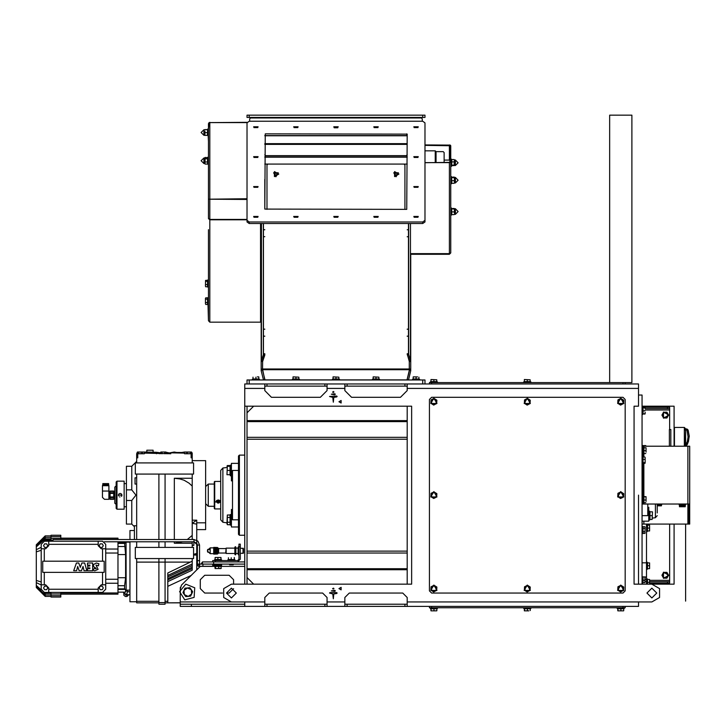 <?xml version="1.0" encoding="UTF-8"?>
<svg xmlns="http://www.w3.org/2000/svg" width="726" height="726" viewBox="0 0 726 726"><rect width="100%" height="100%" fill="white"/><g stroke="black" fill="none" stroke-linecap="round" stroke-linejoin="round"><path stroke-width="1.09" d="M685.607 429.928L685.607 446.227M685.607 445.347L687.331 441.535L688.094 436.87L686.959 430.182L685.952 429.792L685.607 430.509M686.959 430.182L688.048 430.082L687.468 429.248L686.388 428.894L688.284 430.627L689.273 436.462L687.576 443.849L686.17 446.227L688.457 441.68L689.273 435.963L688.048 430.082L685.961 428.957L685.607 430.409M50.983 596.391L45.203 596.391L36.3 587.497L36.3 544.781L45.203 535.879L45.203 537.304L50.983 537.304M220.731 502.374L215.713 502.047L216.493 500.532L218.236 499.933L219.978 500.532L220.731 501.711M684.745 429.928L685.607 429.03L684.364 429.937L684.899 430.055M454.367 213.272L454.367 210.395L454.367 213.272M454.358 208.616L454.367 210.395L454.113 208.453L451.672 208.616L451.799 214.252M454.367 160.727L454.113 165.138L454.367 159.974L455.374 159.974L455.374 165.537L458.151 162.76L455.374 159.974M455.374 165.537L454.367 165.537L454.367 163.531M454.367 182.008L454.367 179.15L454.367 182.008M454.349 177.271L454.367 179.15L454.113 177.09L451.681 177.271L451.781 182.888M450.764 159.194L451.481 159.194L451.481 166.318L450.764 166.318M450.764 207.972L451.481 207.972L451.481 215.087L450.764 215.087M450.764 176.636L451.481 176.636L451.481 183.76L450.764 183.76M449.875 162.542L449.875 160.083L444.094 160.083M609.613 382.602L609.613 115.189L631.856 115.189L631.856 382.602L429.411 382.602L429.411 383.936M217.7 548.339L218.59 548.339L218.59 553.239L217.7 553.239M213.916 547.458L217.256 547.458L213.698 547.449L213.698 554.129L217.256 554.029L213.916 554.12M217.256 547.477L213.916 547.549L217.256 547.458M217.256 554.029L213.916 553.992L217.7 553.974L217.7 547.604L213.916 547.731L217.256 547.549M217.256 547.803L213.916 548.012L217.256 547.731M217.256 548.484L213.916 548.811L217.256 548.484L213.916 548.103L217.256 548.348M217.256 548.947L213.916 549.301L217.256 548.811M217.256 549.455L213.916 549.845L217.256 549.301M217.256 550.009L213.916 550.417L217.256 549.845M217.256 550.58L213.916 550.998L217.256 550.417M217.256 551.161L213.916 551.569L217.256 550.998M217.256 551.733L213.916 552.123L217.256 551.569M217.256 552.277L213.916 552.631L217.256 552.123M217.256 553.203L213.916 553.475L217.256 553.203L213.916 552.767L217.256 553.085M217.256 553.566L213.916 553.775L217.256 553.475M213.698 553.974L213.698 547.604M213.253 547.894L210.132 547.894L207.464 550.562L207.663 549.564L207.663 552.014L207.464 551.007L210.132 553.684L213.253 553.684M235.859 553.829L235.542 554.836L234.879 553.829L234.879 547.277L235.197 546.742L235.859 547.277L235.859 553.829L234.879 550.789L235.542 548.765L235.542 552.813M234.879 553.457L226.149 553.457L226.149 548.121L234.879 548.121M238.083 554.292L238.083 547.277L238.391 546.742L238.972 547.241M240.306 548.121L243.509 548.566L243.509 553.012L240.306 553.457M243.065 548.121L243.065 553.457M218.59 553.012L225.704 553.012L226.149 548.121M191.365 606.41L191.365 604.186L180.239 604.186L180.239 606.41L244.753 606.41L244.753 601.954L231.403 601.954L223.699 597.507L223.699 588.605L231.403 584.158L233.636 584.158L233.636 579.711L229.18 575.264L233.636 579.711M264.781 604.186L327.072 604.186M344.868 604.186L407.159 604.186M407.159 601.954L407.159 606.41L344.868 606.41L344.868 597.507L349.315 593.06L402.712 593.06L407.159 597.507L407.159 601.954L638.535 601.954L638.535 606.41L407.159 606.41M407.159 383.936L407.159 390.606L400.489 397.285L351.538 397.285L344.868 390.606L344.868 383.936L638.535 383.936L638.535 406.179L634.079 406.179L634.079 584.158L651.875 584.158L659.589 588.605L659.589 597.507L651.875 601.954L638.535 601.954L651.875 601.954M638.535 495.168L638.535 584.158M327.072 606.41L264.781 606.41L264.781 597.507L269.228 593.06L322.625 593.06L327.072 597.507L327.072 606.41L344.868 606.41M244.753 584.158L244.753 383.936L327.072 383.936L327.072 390.606L320.393 397.285L271.451 397.285L264.781 390.606L264.781 383.936M44.086 541.233L52.989 541.188M44.222 540.298L52.989 540.298L52.989 539.518L52.989 540.08M44.222 539.59L51.201 539.59L51.201 540.298M52.989 540.298L52.989 540.97M215.223 568.585L217.119 568.585L215.114 568.558L214.905 566.498L221.221 566.498L221.003 568.558L217.119 568.585L221.221 568.331M212.718 564.628L212.718 565.736M417.504 376.858L414.61 376.858L417.504 376.858M372.456 379.934L372.456 379.217L379.571 379.217L379.571 379.934M374.398 386.159L377.629 386.159M373.119 376.858L378.908 377.121L373.119 376.858M332.408 379.934L332.408 379.217L339.532 379.217L339.532 379.934M333.08 376.858L338.86 377.121L333.08 376.858M292.369 379.934L292.369 379.217L299.484 379.217L299.484 379.934M294.311 386.159L297.542 386.159M293.032 376.858L298.813 377.121L293.032 376.858M252.321 379.934L252.321 379.217L259.436 379.217L259.436 379.934M257.322 376.858L258.774 376.858M667.457 583.051L669.681 583.051L669.681 581.717L667.457 581.717L667.457 583.051L649.607 583.051M669.681 408.629L669.681 407.295L667.457 407.295L667.457 408.629L669.681 408.629L669.681 429.538M669.681 524.09L669.681 581.717M116.968 509.189L124.173 509.189L124.173 481.157L116.968 481.157L116.968 509.189L116.169 508.382L116.169 481.955L116.968 481.157M116.169 486.275L116.169 504.071M114.835 498.925L113.946 498.953L113.946 491.384L114.835 491.411M108.936 498.953L109.871 498.953L109.871 491.384L108.936 491.384M102.484 491.012L102.484 497.392L104.417 499.334L108.936 499.334L108.936 485.685L102.484 485.685L102.484 491.012L108.936 491.012M108.936 485.685L108.619 484.641L102.811 484.641L102.484 485.685M108.619 483.598L102.811 483.598L102.811 484.124L108.619 484.124L108.619 483.598M110.089 491.03L113.728 491.012L113.728 492.763L110.089 492.763L110.089 491.03M110.089 497.582L113.728 497.582L113.946 498.444L113.728 499.334L110.089 499.334L110.089 492.763M113.728 497.582L113.728 496.902L110.089 496.902M110.089 493.435L113.728 493.435L113.728 492.763M679.137 504.071L679.137 504.661L685.58 504.661L685.58 504.071M679.137 504.661L679.454 505.695L685.262 505.695L685.58 504.661M679.454 506.739L685.262 506.739L685.262 506.222L679.454 506.222L679.454 506.739M221.621 560.581L221.621 559.864L214.497 559.864L214.497 560.581M215.168 557.504L220.949 557.504L215.168 557.504M234.97 560.581L234.97 559.864L227.846 559.864L227.846 560.581M233.191 564.138L233.191 564.864L229.625 564.864L229.625 564.138M229.625 564.864L233.191 564.864M238.972 544.119L238.972 559.247L237.638 560.581L212.718 560.581L212.718 561.915L237.638 561.915L240.306 559.247L240.306 544.119L238.972 544.119M232.474 509.579L231.403 509.47L231.403 526.985L238.527 526.985L238.527 463.36L231.403 463.36L231.403 480.866L232.474 480.766M216.312 481.42L220.731 481.429L216.312 481.42M214.724 481.42L214.234 481.91L214.234 508.427L214.724 508.917L214.724 481.42L215.713 481.42M222.873 468.034L222.873 522.303L220.731 519.861L220.731 470.484L222.873 468.034L226.394 467.571M238.527 526.985L238.527 534.327L239.417 535.216L244.753 535.216M239.417 535.216L239.417 455.129L238.527 456.019L238.527 463.36M231.403 525.207L230.296 525.207L230.296 514.525L231.403 514.525M226.957 474.704L227.338 466.246L226.957 474.704M524.399 379.526L530.189 379.789L524.399 379.526M530.851 381.885L530.851 382.602L530.851 381.885L523.736 381.885L523.736 382.602M617.173 607.744L617.173 608.452L624.296 608.452L624.296 607.744M523.736 607.744L523.736 608.452L530.851 608.452L530.851 607.744M430.963 379.526L436.753 379.789L430.963 379.526M437.415 382.602L437.415 381.885L430.3 381.885L430.3 382.602M430.3 607.744L430.3 608.452L437.415 608.452L437.415 607.744M623.625 610.811L617.844 610.811L623.625 610.811M436.753 610.811L430.963 610.811L436.753 610.811M524.408 610.811L525.969 610.811L524.399 610.811L524.326 608.724L530.261 608.724L530.261 610.557M528.855 610.811L525.969 610.811L528.855 610.811M646.539 531.659L647.256 531.659L647.256 524.535L646.539 524.562M642.093 576.798L646.539 577.034L646.539 524.09L688.811 524.09L688.811 504.071M646.539 584.158L646.539 577.034L642.093 577.034M649.607 525.207L649.607 530.987L649.607 525.207M646.539 569.347L647.256 569.347L647.256 562.233L646.539 562.233M647.519 568.703L649.353 568.667L647.519 568.703L647.519 562.877L649.607 562.895L649.607 568.685L649.607 562.913M647.256 584.158L647.256 578.822L646.539 578.822M649.607 579.484L649.607 584.158L649.607 579.484M646.049 501.367L646.049 498.499L646.049 501.367M646.049 496.747L646.049 498.499L646.04 496.702L643.962 496.539L645.795 496.965M646.049 452.126L646.049 449.231L646.049 452.126M646.049 447.788L646.049 449.231L646.049 447.788M642.982 447.116L643.69 447.116L643.69 454.24L642.982 454.24M642.982 496.058L643.69 496.058L643.69 503.182L642.982 503.182M642.093 582.996L642.8 582.996L642.8 577.034M642.093 533.637L642.8 533.637L642.8 526.513L642.093 526.513M642.093 463.823L642.8 463.823L642.8 456.708L642.093 456.708M642.8 414.464L642.093 414.464L642.8 414.464L642.8 407.34L642.093 407.34M642.093 521.195L648.763 521.195L648.763 507.311L647.764 507.41M661.359 504.071L661.359 505.85L657.221 505.85M661.849 504.071L661.359 505.85M657.221 504.071L657.221 512.964M642.093 584.158L642.093 395.062L638.535 395.062M645.16 577.034L644.906 582.66L644.924 577.034L643.073 577.034L643.073 580.265L644.906 580.265M645.16 527.557L644.906 533.419L645.16 527.557L644.906 526.74L643.073 526.74L643.073 528.374L644.906 528.374M645.16 463.052L645.16 460.983L645.16 463.052M645.16 457.48L645.16 460.983L645.16 457.48M644.906 414.119L643.073 413.811L645.16 413.793L645.16 412.314L645.015 413.811M645.16 412.314L645.16 412.922M642.093 504.071L642.982 504.071L642.982 462.798M642.982 457.725L642.982 446.227L689.7 446.227L689.7 524.09L688.811 524.09M642.982 504.071L689.7 504.071L689.7 466.246M648.763 511.186L649.652 511.186L649.652 520.088L648.763 520.088M652.502 511.857L652.166 519.417L652.502 511.857M642.093 446L642.537 445.555L642.537 446.227M642.537 445.555L645.65 445.555L645.65 446.227M645.65 445.555L646.095 446.227M429.411 606.41L429.411 607.744L625.186 607.744L625.186 606.41L625.186 607.744M407.159 386.159L344.868 386.159M327.072 386.159L264.781 386.159M180.239 604.186L180.239 595.411M212.718 566.298L202.935 566.298L202.935 564.066L213.607 564.138L213.607 561.915M212.718 560.581L212.718 561.915L202.49 561.915L201.029 564.066M669.354 429.538L670.788 429.538L669.354 429.538L669.354 446.227M231.403 475.811L230.296 475.811L230.296 465.139L231.403 465.139L230.296 465.139M227.338 524.744L227.338 514.988L226.957 523.528L227.338 524.744L230.024 524.744L230.024 522.303L227.338 522.303M136.633 601.736L129.963 601.736L129.963 541.75M129.963 539.518L129.963 530.543L134.41 530.543M129.963 590.165L126.115 590.165L126.025 541.75M125.616 541.75L125.616 542.83L124.618 543.384L125.616 554.564L125.616 577.715L117.948 577.715M117.948 585.746L124.618 585.746L124.618 588.895L125.616 589.448L125.616 592.171L117.948 592.171M158.885 558.575L158.885 604.213L165.111 604.213L165.111 558.575M136.633 558.575L136.633 602.87L158.885 602.87M134.41 539.518L134.41 525.697L136.633 525.787M192.254 460.683L205.603 460.683L205.603 529.626L196.701 529.626M194.686 554.047L196.701 554.982L196.701 520.215L192.254 520.215M167.779 602.825L180.239 602.798L167.779 602.825L167.779 573.023L192.254 561.243L192.254 558.575M192.254 561.243L192.254 570.028M126.397 489.868L131.742 489.868L135.971 495.168L131.742 500.477L131.742 524.09L126.397 524.09L126.397 466.246L131.742 466.246L136.633 461.355M131.742 489.868L131.742 466.246M174.349 539.518L174.349 478.262L180.039 478.933L184.114 480.294L189.059 483.171L192.254 486.048L192.254 535.434L187.29 539.518M182.725 541.75L174.966 543.22L174.349 543.22L174.349 541.75M167.779 579.938L192.254 568.522L192.254 567.015M60.775 539.518L60.775 535.216L50.983 535.216L50.983 539.59M50.983 592.389L50.983 597.062L60.775 597.062L60.775 592.389M45.203 596.391L45.203 592.389M45.203 539.59L45.203 537.304L36.3 545.861M117.948 594.122L60.775 594.122L117.948 594.122L117.948 541.75M117.948 539.518L117.948 538.157L60.775 538.157M48.76 541.224L44.313 541.224L41.191 544.337L41.191 548.783L45.647 548.783L48.76 545.671L48.76 541.224L98.146 541.224L98.146 545.671L101.259 548.783L105.715 548.783L105.715 584.829L101.259 584.829L98.146 587.942L98.146 592.389L48.76 592.389L48.76 587.942L45.647 584.829L41.191 584.829L41.191 589.276L44.313 592.389L48.76 592.389M44.313 572.369L104.199 572.369L104.199 561.243L42.707 561.243L42.707 572.369L44.313 572.369L44.313 584.829M192.254 462.916L192.254 453.786L184.468 453.786L184.468 452.008L191.482 452.008L191.482 453.786M142.541 453.786L142.541 452.008L144.42 452.008L144.42 453.786L136.633 453.786L137.405 452.062M156.471 453.786L156.471 452.307L155.854 453.124L156.48 452.289L160.764 452.833M165.9 452.198L169.321 452.942L174.231 452.008L179.131 452.942L184.468 452.008M146.87 452.008L146.87 450.229L153.095 450.229L153.095 452.008M193.806 541.75L193.806 545.453L192.254 545.453M192.254 539.218L193.806 539.518M136.633 484.051L135.081 484.051L135.081 477.817L136.633 477.817M205.603 482.935L205.603 507.41M126.397 482.935L126.397 507.41M115.724 486.275L114.835 487.164L114.835 503.182L115.724 504.071M214.234 484.051L208.271 484.051L208.271 506.294L214.234 506.294M674.436 446.227L674.436 427.405L684.364 427.405L684.364 446.227M205.422 286.253L205.522 280.463L205.422 286.253M205.476 303.813L205.476 298.277L205.476 303.813M203.888 163.522L204.886 163.631L204.886 157.851L203.888 157.959L201.111 160.745L203.888 163.522L203.888 157.959M204.886 131.107L204.886 133.992L204.886 131.107M204.886 135.399L204.886 133.992L204.886 135.399M435.192 162.669L435.192 150.781L424.955 150.781M410.716 370.169L410.716 361.503L410.471 360.523L409.264 360.523L409.382 370.705L407.213 379.607L408.511 379.925L410.716 370.705L410.716 370.169L409.382 370.169M422.732 117.412L424.955 117.412L424.955 115.189L246.985 115.189L246.985 117.412L422.732 117.412L422.732 115.189M262.558 369.089L264.727 379.607L263.429 379.925L261.215 370.705L261.215 361.494L261.469 360.513L262.676 360.513L262.558 369.089L261.215 369.089M264.781 353.725L264.527 354.705L263.32 354.705L263.447 353.725L264.781 353.725L264.781 355.096L262.64 361.484L262.558 369.824M379.571 379.898L406.996 379.898L409.301 370.441L409.301 361.484L407.159 353.725L409.264 360.523M436.081 162.669L436.081 151.67L443.205 151.67L444.094 152.56L444.094 162.669M424.955 383.936L424.955 379.934L246.985 379.934L246.985 383.936M247.13 122.286L208.997 122.576L208.489 128.947L207.781 128.947L208.489 141.352M208.489 157.188L207.781 157.188L207.781 164.303L208.489 164.303M208.489 297.615L207.836 297.615L208.489 320.692L208.489 229.652M208.489 279.964L207.781 279.964L207.781 287.088L208.489 287.088M208.489 168.704L208.489 172.107M208.489 230.959L208.489 235.678M208.489 177.67L208.489 199.178L246.985 199.45M413.167 376.858L414.61 376.858L413.167 376.858M412.504 379.934L412.504 379.217L419.619 379.217L419.619 379.934M214.497 565.518L214.497 566.226L221.621 566.226L221.621 565.518L212.718 565.518M221.621 564.138L221.621 564.846L212.718 564.846M455.374 211.865L455.374 214.306L458.151 211.529L455.374 208.752L455.374 211.865M455.374 180.62L455.374 182.979L458.151 180.193L455.374 177.416L455.374 180.62M210.132 547.894L210.132 553.684M194.033 540.634L194.033 539.518L197.926 541.106L199.596 545.081L197.372 545.081L196.955 543.465L194.033 541.75L194.033 540.634M655.442 504.071L655.442 517.702L652.502 518.083M684.364 427.405L685.961 429.13M684.364 430.082L684.736 446.227M203.888 132.504L203.888 129.727L201.111 132.504L203.888 135.281L203.888 132.504M123.747 593.36L123.892 595.365L125.416 596.518L126.968 596.482L128.275 595.211L126.015 595.22L123.901 592.997M202.935 566.298L198.307 566.271L197.372 565.173L198.479 566.28L199.596 565.173L198.479 564.011L197.372 565.118L198.479 566.235L199.596 565.118L199.596 560.653L198.479 560.663L199.596 560.653L199.596 545.081M118.529 494.488L118.392 495.168L118.91 493.916L120.171 493.39L121.433 493.916L121.95 495.168L118.392 495.168L118.529 495.858M684.364 430.091L685.353 429.801L685.607 428.83M685.607 524.09L685.607 601.101L685.607 524.09M184.749 599.812L194.132 597.434L194.768 587.779L185.783 584.185L179.594 591.626L184.749 599.812M226.512 593.06L231.403 588.16L236.304 593.06L231.403 597.952L226.512 593.06L229.18 593.06L233.636 588.695L229.18 593.06M646.984 593.06L651.875 588.16L656.776 593.06L651.875 597.952L646.984 593.06M668.791 575.264L663.446 578.341L663.446 572.179L668.791 575.264M668.791 415.081L663.446 418.167L663.446 411.996L668.791 415.081M433.858 398.175L436.943 403.511L430.772 403.511L433.858 398.175M433.858 491.611L436.943 496.947L430.772 496.947L433.858 491.611M433.858 585.047L436.943 590.392L430.772 590.392L433.858 585.047M527.294 585.047L530.379 590.392L524.217 590.392L527.294 585.047M620.73 398.175L623.815 403.511L617.654 403.511L620.73 398.175M620.73 491.611L623.815 496.947L617.654 496.947L620.73 491.611M620.73 585.047L623.815 590.392L617.654 590.392L620.73 585.047M338.942 401.732L341.156 400.453L341.156 403.012L338.942 401.732M338.942 588.605L341.156 587.325L341.156 589.893L338.942 588.605M527.294 398.175L530.379 403.511L524.217 403.511L527.294 398.175M275.898 176.754L273.593 172.752L278.212 172.752L275.898 176.754M396.033 176.754L393.728 172.752L398.347 172.752L396.033 176.754M278.793 174.086L274.455 176.59L274.455 171.581L278.793 174.086M398.928 174.086L394.59 176.59L394.59 171.581L398.928 174.086M424.955 162.733L450.764 162.361L450.764 145.726L450.265 145.073L424.955 144.937M450.764 145.726L424.955 145.409M449.43 254.3L450.764 252.911L449.43 253.673L410.716 253.673L410.716 254.3L449.43 254.3L449.43 162.669L424.955 162.669M450.764 252.911L450.764 162.361L449.43 162.669M216.312 502.047L220.159 502.047L216.312 502.047M336.637 395.997L337.127 396.478L336.637 396.968L333.788 397.412L333.298 402.222L332.807 397.412L329.477 396.478L336.637 395.997M334.813 393.764L335.303 394.254L334.813 394.744L331.301 394.254L334.813 393.764M333.125 392.521L332.635 392.031L333.479 391.541L333.969 392.031L333.125 392.521M336.637 592.57L337.127 593.06L336.637 593.55L333.788 593.995L333.298 598.796L332.807 593.995L329.477 593.06L329.967 592.57L336.637 592.57M333.125 589.095L332.635 588.605L333.479 588.124L333.969 588.605L333.125 589.095M334.813 590.347L335.303 590.837L334.813 591.327L331.301 590.837L334.813 590.347M246.985 219.406L209.832 219.406L208.489 218.626L209.832 219.751L246.985 219.751M246.985 199.115L209.161 199.178L246.985 199.16M246.985 198.761L208.489 199.178L208.489 123.62L209.832 122.621L247.003 122.621M260.552 223.526L260.552 322.135L209.832 322.135L208.489 320.692M104.326 541.75L194.033 541.75L197.372 545.081L197.372 560.653L198.479 560.663L197.372 560.653L197.372 565.173L198.479 566.28L199.596 565.173M451.917 214.606L454.113 214.606M451.917 208.861L454.113 208.861M451.917 211.928L454.113 211.928M451.717 160.156L451.708 165.746L454.367 165.555M451.917 159.538L454.113 159.538M451.917 161.916L454.113 161.916M451.917 165.138L454.113 165.138M451.917 183.306L454.113 183.306M451.917 177.589L454.113 177.589M451.917 180.701L454.113 180.701M449.43 160.083L449.43 144.937M410.716 253.673L410.716 361.503L409.382 361.503M450.102 162.361L450.102 145.726M210.132 550.117L209.197 549.228M207.663 552.014L208.353 552.35M208.353 549.228L207.663 549.564M238.083 553.829L238.391 552.813L238.972 553.312M238.391 554.836L238.972 554.337M238.972 551.814L238.745 552.813M238.391 552.813L238.391 548.765L238.972 549.763M238.972 548.266L238.745 548.765M238.391 548.765L238.083 547.749M234.879 553.829L235.197 552.813M235.859 547.749L235.542 548.765M235.197 548.765L234.879 547.749M238.083 553.457L235.859 553.457M191.365 604.186L244.753 604.186M407.159 406.179L407.159 584.158M264.781 606.41L244.753 606.41M246.985 577.488L253.655 584.158M409.382 369.824L409.292 370.505M262.64 370.505L264.945 379.898L292.369 379.898M253.655 406.179L246.985 412.858M215.522 566.226L215.54 568.331M218.698 566.498L218.698 568.331M376.014 377.121L376.014 378.954L378.908 378.954L378.908 377.121M376.014 378.954L373.119 378.954L373.119 377.121M335.966 377.121L335.966 378.954L338.86 378.954L338.86 377.121M335.966 378.954L333.08 378.954L333.08 377.121M295.927 377.121L295.927 378.954L298.813 378.954L298.813 377.121M295.927 378.954L293.032 378.954L293.032 377.121M255.879 377.121L255.879 378.954L258.774 378.954L258.774 377.121M255.879 378.954L252.984 378.954L252.984 377.121M662.72 413.639L663.555 412.186L665.225 412.186L662.72 413.639L662.72 416.524L661.885 415.081L662.72 413.639M666.895 412.186L667.729 413.639L665.225 412.186L666.895 412.186M668.564 415.081L667.729 416.524L667.729 413.639L668.564 415.081M665.225 417.976L663.555 417.976L662.72 416.524L665.225 417.976L667.729 416.524L666.895 417.976L665.225 417.976M662.72 573.812L663.555 572.369L665.225 572.369L662.72 573.812L662.72 576.707L661.885 575.264L662.72 573.812M666.895 572.369L667.729 573.812L665.225 572.369L666.895 572.369M668.564 575.264L667.729 576.707L667.729 573.812L668.564 575.264M665.225 578.15L663.555 578.15L662.72 576.707L665.225 578.15L667.729 576.707L666.895 578.15L665.225 578.15M649.607 581.717L667.457 581.717M667.457 408.629L645.16 408.629M642.093 407.295L667.457 407.295M119.5 496.82L120.017 496.947M121.487 496.375L121.95 495.087M103.455 484.124L103.455 484.641M113.728 493.435L113.728 496.902M684.618 506.222L684.618 505.695M191.256 589.73L192.662 591.726L191.637 593.941L191.256 589.73L187.426 587.96L189.849 587.742L191.256 589.73M190.611 596.155L188.188 596.382L191.637 593.941L190.611 596.155M185.756 596.6L184.35 594.603L188.188 596.382L185.756 596.6M183.968 590.392L184.994 588.178L187.426 587.96L183.968 590.392L184.35 594.603L182.943 592.607L183.968 590.392M220.867 557.768L221.031 559.601L220.958 557.504M220.867 559.601L217.9 559.601L217.9 557.768M217.9 559.601L215.096 559.601L215.096 557.768M234.217 557.768L234.38 559.601L234.307 557.504M234.217 559.601L231.249 559.601L231.249 557.768M231.249 559.601L228.436 559.601L228.436 557.768M216.956 502.047L217.591 501.085L218.88 501.085L219.524 502.047L218.88 503.009L217.591 503.009L216.956 502.047M217.065 501.884L217.591 502.682L218.88 502.682L219.415 501.884M220.459 501.893L216.012 501.893L220.459 501.893M214.724 508.917L220.731 508.917M222.873 522.303L226.957 522.847M238.527 470.475L232.474 470.475L232.474 519.861L238.527 519.861M226.957 466.246L227.338 465.593L230.024 465.593L230.024 466.246L227.338 466.246M230.024 466.246L230.024 470.475L227.338 470.475M230.024 470.475L230.024 474.704L227.338 474.704M432.297 404.164L430.89 403.266L430.972 401.596L432.297 404.164L435.183 404.3L433.703 405.072L432.297 404.164M431.044 399.926L432.533 399.164L430.972 401.596L431.044 399.926M434.012 398.392L435.418 399.3L432.533 399.164L434.012 398.392M436.743 401.868L436.671 403.538L435.183 404.3L436.743 401.868L435.418 399.3L436.825 400.198L436.743 401.868M432.297 497.6L430.89 496.702L430.972 495.032L432.297 497.6L435.183 497.737L433.703 498.508L432.297 497.6M431.044 493.362L432.533 492.6L430.972 495.032L431.044 493.362M434.012 491.838L435.418 492.736L432.533 492.6L434.012 491.838M436.743 495.304L436.671 496.974L435.183 497.737L436.743 495.304L435.418 492.736L436.825 493.644L436.743 495.304M432.297 591.046L430.89 590.138L430.972 588.468L432.297 591.046L435.183 591.182L433.703 591.944L432.297 591.046M431.044 586.808L432.533 586.036L430.972 588.468L431.044 586.808M434.012 585.274L435.418 586.172L432.533 586.036L434.012 585.274M436.743 588.75L436.671 590.41L435.183 591.182L436.743 588.75L435.418 586.172L436.825 587.08L436.743 588.75M525.733 591.046L524.326 590.138L524.408 588.468L525.733 591.046L528.619 591.182L527.14 591.944L525.733 591.046M524.49 586.808L525.969 586.036L524.408 588.468L524.49 586.808M527.457 585.274L528.855 586.172L525.969 586.036L527.457 585.274M530.189 588.75L530.107 590.41L528.619 591.182L530.189 588.75L528.855 586.172L530.261 587.08L530.189 588.75M619.169 404.164L617.762 403.266L617.844 401.596L619.169 404.164L622.064 404.3L620.576 405.072L619.169 404.164M617.926 399.926L619.405 399.164L617.844 401.596L617.926 399.926M620.893 398.392L622.3 399.3L619.405 399.164L620.893 398.392M623.625 401.868L623.543 403.538L622.064 404.3L623.625 401.868L622.3 399.3L623.698 400.198L623.625 401.868M619.169 497.6L617.762 496.702L617.844 495.032L619.169 497.6L622.064 497.737L620.576 498.508L619.169 497.6M617.926 493.362L619.405 492.6L617.844 495.032L617.926 493.362M620.893 491.838L622.3 492.736L619.405 492.6L620.893 491.838M623.625 495.304L623.543 496.974L622.064 497.737L623.625 495.304L622.3 492.736L623.698 493.644L623.625 495.304M619.169 591.046L617.762 590.138L617.844 588.468L619.169 591.046L622.064 591.182L620.576 591.944L619.169 591.046M617.926 586.808L619.405 586.036L617.844 588.468L617.926 586.808M620.893 585.274L622.3 586.172L619.405 586.036L620.893 585.274M623.625 588.75L623.543 590.41L622.064 591.182L623.625 588.75L622.3 586.172L623.698 587.08L623.625 588.75M527.294 379.789L527.294 381.622L530.189 381.622L530.189 379.789M527.294 381.622L524.399 381.622L524.399 379.789M433.858 379.789L433.858 381.622L436.753 381.622L436.753 379.789M433.858 381.622L430.963 381.622L430.963 379.789M623.698 610.557L623.698 608.724L617.762 608.724L617.835 610.811M617.926 608.724L617.926 610.557M620.893 608.724L620.893 610.557M524.49 608.724L524.49 610.557M527.457 608.724L527.457 610.557M436.825 610.557L436.825 608.724L430.89 608.724L430.963 610.811M431.044 608.724L431.044 610.557M434.012 608.724L434.012 610.557M431.634 593.06L429.411 590.837L429.411 399.509L431.634 397.285L622.962 397.285L625.186 399.509L625.186 590.837L622.962 593.06L431.634 593.06M231.403 584.158L411.606 584.158L411.606 406.179L244.753 406.179M647.519 531.005L649.353 530.969M647.519 530.969L647.519 528.056L649.353 528.056M647.519 528.056L647.519 525.188L649.353 525.188M647.519 565.754L649.353 565.754M647.519 584.158L647.519 582.343L649.353 582.343M647.519 582.343L647.519 579.466L649.353 579.466M645.795 502.701L643.962 502.701L643.962 496.965M643.962 500.042L645.795 500.042M645.795 453.568L643.962 453.568L643.962 447.788L645.795 447.788M643.962 450.674L645.795 450.674M657.284 504.715L660.397 504.924L660.606 504.071L660.624 504.715M659.526 504.071L659.843 504.679L658.065 504.679L658.065 504.162L658.065 504.679M659.843 504.162L659.843 504.679M658.255 504.107L659.653 504.107M658.954 504.307L658.954 504.933M660.397 504.924L660.569 504.071M647.764 504.071L647.764 515.642L642.093 515.642M644.906 582.66L643.073 582.66L643.073 580.265M644.906 533.419L643.073 533.419L643.073 528.374M643.073 531.713L644.906 531.713M644.906 457.026L643.073 457.026L643.073 463.497L645.096 463.27M643.073 459.358L644.906 459.358M643.073 462.598L644.906 462.598M645.105 407.912L643.073 407.685L644.906 407.985M643.073 413.811L643.073 407.985M643.073 413.775L644.906 413.775M643.073 410.862L644.906 410.862M642.982 446.227L642.093 446.227M652.166 515.642L649.924 515.642L649.924 519.417L652.166 519.417M649.924 515.642L649.924 511.857L652.166 511.857M646.539 524.09L642.093 524.09M625.186 382.602L625.186 383.936M327.072 383.936L344.868 383.936M180.239 588.922L181.545 585.083L200.258 566.362L196.701 569.919L196.701 554.982L193.588 554.982M200.258 588.605L204.714 593.06L200.258 588.605L200.258 579.711L204.714 575.264L200.258 579.711M674.127 524.09L674.127 584.158L651.875 584.158M246.985 584.158L246.985 406.179M202.49 564.066L202.49 561.915M244.753 564.138L213.607 564.138M244.753 561.915L237.638 561.915M222.51 593.06L204.714 593.06M204.714 575.264L229.18 575.264M524.408 401.596L525.733 404.164L528.619 404.3L530.189 401.868L528.855 399.3L525.969 399.164L524.408 401.596L524.49 399.926L527.457 398.392L530.261 400.198L530.107 403.538L527.14 405.072L524.326 403.266L524.408 401.596M227.338 465.593L227.047 466.246M227.338 514.988L230.024 514.988L230.024 517.42L227.338 517.42M230.024 517.42L230.024 522.303M127.767 591.391L126.487 594.512L129.4 594.839L129.963 593.469M125.97 590.764L129.963 592.153M126.487 594.512L123.574 592.806L123.837 592.171M123.574 592.806L123.574 592.171M124.618 585.746L125.616 577.715M193.588 558.575L193.588 547.449L135.299 547.449L135.299 558.575L193.588 558.575M192.254 547.449L192.254 543.22L174.349 543.22M174.349 478.262L192.254 478.262L192.254 474.033M165.111 547.449L165.111 541.75M165.111 539.518L165.111 474.033M158.885 474.033L158.885 539.518M158.885 541.75L158.885 547.449M136.633 474.033L136.633 539.518M136.633 541.75L136.633 547.449M193.588 474.033L135.299 474.033L135.299 462.916L193.588 462.916L193.588 474.033M191.138 453.786L191.138 457.797L192.254 457.797L192.254 453.124L191.482 452.062M184.468 453.124L170.574 452.824L170.81 453.786L144.42 453.124M136.633 462.916L136.633 457.797L137.749 457.797L137.749 453.786M196.701 522.793L205.603 522.793M167.779 586.345L191.192 575.428M196.701 520.215L192.254 523.274L196.701 524.172M131.742 500.477L126.397 500.477M192.254 535.434L192.254 539.518M192.254 541.75L192.254 543.22M192.254 478.262L192.254 486.048M158.885 602.589L165.111 602.589M165.111 601.291L167.779 601.291M136.633 601.291L158.885 601.291M167.779 576.925L192.254 565.509L192.254 564.002L167.779 575.409M117.948 588.895L124.618 588.895M117.948 542.83L125.616 542.83M117.948 543.384L124.618 543.384M117.948 546.533L124.618 546.533M125.616 554.564L117.948 554.564M125.616 589.448L117.948 589.448M98.146 541.224L102.593 541.224L105.715 544.337L105.715 548.783M105.715 584.829L105.715 589.276L102.593 592.389L98.146 592.389M41.191 548.783L41.191 584.829M99.208 545.671L100.233 543.892L102.293 543.892L103.319 545.671L102.293 547.449L100.233 547.449L99.208 545.671M43.587 545.671L44.613 543.892L46.673 543.892L47.698 545.671L46.673 547.449L44.613 547.449L43.587 545.671M99.208 587.942L100.233 586.163L102.293 586.163L103.319 587.942L102.293 589.721L100.233 589.721L99.208 587.942M43.587 587.942L44.613 586.163L46.673 586.163L47.698 587.942L46.673 589.721L44.613 589.721L43.587 587.942M87.419 570.736L87.438 568.703L89.888 568.612L89.906 567.913L87.773 567.886L87.746 565.999L89.888 565.971L89.906 565.137L87.51 565.118L87.51 563.058L92.656 563.022L92.674 570.736L87.438 570.763L87.438 568.703M73.662 570.736L76.421 563.022L78.762 563.04L80.277 567.378L81.838 563.04L84.652 563.058L86.83 570.763L84.034 570.745L83.009 566.434L81.448 570.763L79.134 570.745L77.646 566.434L76.566 570.745L73.662 570.736M94.171 568.231L96.141 568.821L96.24 568.331L93.509 566.543L93.654 564.429L96.313 563.022L98.918 563.748L98.5 565.826L95.986 565.137L98.137 569.402L94.788 570.772L93.246 570.246L94.171 568.231M180.239 596.854L180.329 587.343L180.239 596.854M181.573 452.48L176.681 452.48M144.42 452.008L156.48 452.289M171.79 452.48L170.574 452.824M136.633 457.797L136.633 453.786M165.9 453.786L165.9 452.008L160.764 452.008L160.764 453.786M164.611 453.786L164.611 452.008M162.043 453.786L162.043 452.008M142.541 452.008L137.405 452.008L137.405 453.786M141.252 453.786L141.252 452.008M138.684 453.786L138.684 452.008M190.203 453.786L190.203 452.008M187.635 453.786L187.635 452.008M186.346 453.786L186.346 452.008M124.173 483.598L125.952 483.598M674.127 446.227L674.127 406.179L642.093 406.179M685.607 428.975L684.745 429.955M685.607 429.238L684.736 430.082M689.273 436.335L688.048 430.019M686.415 429.792L686.388 428.894M205.685 284.619L207.518 284.619L207.518 280.245L205.522 280.463M207.518 281.343L205.685 281.343M207.518 284.619L207.518 286.806L205.685 286.806M205.73 302.542L207.563 302.542L207.563 297.851L205.73 297.851L205.476 298.54M207.563 299.221L205.73 299.221M207.563 302.542L207.563 304.493L205.73 304.493M207.591 163.268L207.464 157.615L205.149 157.433L204.886 163.414M207.346 158.713L205.149 158.713M207.346 164.058L205.149 164.058M207.346 162.016L205.149 162.016M207.364 135.363L207.6 129.609L204.886 129.609M207.346 129.645L205.149 129.645M207.346 135.426L205.149 135.426M207.346 132.568L205.149 132.568M422.287 121.278L422.287 118.837L421.398 118.02L250.543 118.02L249.653 118.837L249.653 121.278M407.159 134.174L406.714 209.369L264.781 209.061L265.226 133.865L407.159 134.174M264.781 164.076L407.159 164.076M264.781 354.288L263.674 357.392M407.159 354.288L408.057 356.729M264.781 179.422L264.781 209.061M410.471 223.526L410.471 360.523L408.493 353.725L407.159 353.725M407.413 354.715L408.62 354.715L408.62 223.526M407.159 336.256L408.493 336.256L408.493 329.15L407.159 329.15M408.493 329.15L408.493 236.758L407.159 236.758L408.493 236.676L408.493 229.743L407.159 229.743L408.493 229.652L408.493 223.526M407.159 135.753L264.781 135.753M263.447 353.725L263.447 223.526M408.493 118.02L408.493 117.412M407.159 154.856L406.27 155.673L265.671 155.673L264.781 154.856M264.818 135.626L407.123 135.626M246.985 220.386L246.985 221.956L249.209 223.526L422.732 223.526L424.955 221.956L424.955 220.386L422.732 221.956L249.209 221.956L246.985 220.386L246.985 122.848L249.209 121.278L422.732 121.278L424.955 122.848L424.955 220.386M257.803 127.567L253.955 127.567M297.851 127.567L293.994 127.567M337.899 127.567L334.042 127.567M377.937 127.567L374.09 127.567M417.985 127.567L414.129 127.567M257.803 157.46L253.955 157.46M417.985 157.46L414.129 157.46M257.803 187.344L253.955 187.344M417.985 187.344L414.129 187.344M257.803 217.237L253.955 217.237M297.851 217.237L293.994 217.237M337.899 217.237L334.042 217.237M377.937 217.237L374.09 217.237M417.985 217.237L414.129 217.237M264.527 354.705L262.676 360.513M262.558 361.494L261.215 361.494L261.215 286.434M261.469 223.526L261.469 360.513L263.32 354.705L263.32 223.526M263.447 118.02L263.447 117.412M263.447 329.15L264.781 329.15M264.781 336.256L263.447 336.256M263.447 236.676L264.781 236.676L263.447 236.758M263.447 229.652L264.781 229.652M418.285 216.448L413.838 216.448L418.285 216.448M378.237 216.448L373.79 216.448L378.237 216.448M338.198 216.448L333.742 216.448L338.198 216.448M298.15 216.448L293.703 216.448L298.15 216.448M258.102 216.448L253.655 216.448L258.102 216.448M418.285 186.564L413.838 186.564L418.285 186.564M258.102 186.564L253.655 186.564L258.102 186.564M418.285 156.671L413.838 156.671L418.285 156.671M258.102 156.671L253.655 156.671L258.102 156.671M418.285 126.787L413.838 126.787L418.285 126.787M378.237 126.787L373.79 126.787L378.237 126.787M338.198 126.787L333.742 126.787L338.198 126.787M298.15 126.787L293.703 126.787L298.15 126.787M258.102 126.787L253.655 126.787L258.102 126.787M263.447 229.743L264.781 229.743M263.447 329.241L264.781 329.241M264.781 336.174L263.447 336.174M408.493 353.725L408.493 336.256M407.159 336.174L408.493 336.174M408.493 329.241L407.159 329.241M408.03 356.729L408.257 357.373M409.301 360.677L409.301 361.484M262.64 360.686L262.64 361.484M372.456 379.898L339.532 379.898M332.408 379.898L299.484 379.898M337.39 127.15L336.283 127.613L334.641 127.095M335.657 127.54L335.657 126.796M407.159 156.925L264.781 156.925M264.781 157.17L407.159 157.17M276.933 174.086L276.415 174.975L275.39 174.975L274.873 174.086L275.39 173.196L276.415 173.196L276.933 174.086M397.068 174.086L396.55 174.975L395.525 174.975L395.008 174.086L395.525 173.196L396.55 173.196L397.068 174.086M404.046 164.076L404.936 164.965L404.936 209.369M267.005 209.369L267.005 164.965L267.894 164.076M208.489 216.811L208.489 215.504M208.489 207.382L208.489 206.075M208.489 202.672L208.489 201.356M208.489 218.626L208.489 199.178L209.161 199.178M209.832 122.286L209.832 322.135M418.947 377.121L418.947 378.954L413.167 378.954L413.167 377.121M416.062 378.954L416.062 377.121M48.451 540.298L48.451 540.97M217.256 565.518L217.256 564.846M669.681 580.373L649.607 580.373M669.681 409.963L645.16 409.963M238.972 546.787L240.306 546.787M215.386 561.915L215.386 560.581M232.474 475.512L231.403 475.512M232.474 514.834L231.403 514.834M638.535 388.383L407.159 388.383M344.868 388.383L327.072 388.383M264.781 388.383L244.753 388.383M180.239 601.954L264.781 601.954M327.072 601.954L344.868 601.954M647.764 511.703L648.763 511.703M642.982 499.624L642.093 499.624M642.093 450.674L642.982 450.674M643.871 521.195L643.871 524.09M687.921 446.227L687.921 524.09M643.871 504.071L643.871 502.156M643.871 497.083L643.871 463.497M643.871 457.026L643.871 453.215M643.871 448.142L643.871 446.227M646.539 562.841L642.093 562.841M646.539 579.52L645.16 579.52M646.539 581.671L645.16 581.671M431.634 382.602L431.634 383.936M622.962 382.602L622.962 383.936M622.962 607.744L622.962 606.41M431.634 607.744L431.634 606.41M267.005 383.936L267.005 386.159M324.849 383.936L324.849 386.159M347.092 383.936L347.092 386.159M404.936 383.936L404.936 386.159M347.092 606.41L347.092 604.186M404.936 606.41L404.936 604.186M324.849 606.41L324.849 604.186M267.005 606.41L267.005 604.186M246.985 569.692L407.159 569.692M246.985 420.653L407.159 420.653M246.985 568.748L407.159 568.748M246.985 553.012L407.159 553.012M246.985 551.125L407.159 551.125M246.985 439.212L407.159 439.212M246.985 437.324L407.159 437.324M246.985 421.597L407.159 421.597M244.753 566.362L220.595 566.362M215.522 566.362L200.258 566.362M136.633 562.133L190.348 562.133M36.3 586.417L45.203 594.975L50.983 594.975M36.3 585.401L41.246 589.848M44.059 592.38L45.203 593.405L50.983 593.405M36.3 546.878L44.086 539.872M44.395 539.59L45.203 538.873L50.983 538.873M36.3 551.86L41.191 550.299M36.3 549.636L41.191 547.304M36.3 580.419L41.191 581.98M36.3 582.642L41.191 584.975M50.983 538.338L60.775 538.338M50.983 536.641L60.775 536.641M50.983 593.941L60.775 593.941M50.983 595.638L60.775 595.638M60.775 592.97L117.948 592.97M105.715 583.214L117.948 583.214M60.775 539.309L117.948 539.309M105.715 549.065L117.948 549.065M105.715 579.23L117.948 579.23M105.715 553.049L117.948 553.049M102.593 548.783L102.593 561.243M102.593 572.369L102.593 584.829M48.76 544.337L98.146 544.337M44.313 548.783L44.313 561.243M98.146 589.276L48.76 589.276M159.475 453.786L159.475 452.942M170.193 453.786L170.193 452.888M167.189 453.786L167.189 452.579M410.716 369.098L409.382 369.098M264.781 144.365L407.159 144.365M264.781 143.648L407.159 143.648M261.215 370.169L262.558 370.169M406.714 135.435L406.714 133.865M265.226 135.435L265.226 133.865M422.732 223.526L422.732 221.956M249.209 223.526L249.209 221.956M409.301 368.953L262.64 368.953M262.776 360.713L262.776 360.205M409.165 360.713L409.165 360.205M409.301 369.752L262.64 369.752M337.744 127.731L334.196 127.731M249.209 117.412L249.209 115.189M249.209 383.936L249.209 379.934M422.732 379.934L422.732 383.936M454.367 214.306L455.374 214.306M454.367 208.752L455.374 208.752M451.481 165.337L451.708 165.746M451.481 160.174L451.708 159.765M454.367 182.979L455.374 182.979M454.367 177.416L455.374 177.416M235.859 554.292L235.542 554.836M235.859 547.277L235.542 546.742M234.879 547.277L235.197 546.742M234.879 554.292L235.197 554.836M238.083 547.277L238.391 546.742M235.859 548.121L238.083 548.121M225.704 553.012L226.149 553.457M225.704 548.566L218.59 548.566M44.086 539.59L44.086 540.298M44.976 540.298L44.976 540.97M194.033 539.518L52.989 539.518M202.935 564.066L199.596 564.066M220.731 565.518L220.731 564.846M107.965 484.641L107.965 484.124M109.871 491.384L113.946 491.384M109.871 498.953L113.946 498.953M680.099 505.695L680.099 506.222M655.442 517.702L657.221 515.669M645.16 527.185L644.915 526.758M645.16 532.966L644.915 533.392M239.417 455.129L244.753 455.129M670.788 446.227L670.788 429.538M128.475 594.739L128.275 595.211M129.963 542.113L126.115 542.113M126.115 590.165L125.616 592.171M180.239 602.87L165.111 602.87M196.701 553.502L193.588 554.337M167.779 581.608L192.254 570.191M167.779 578.595L192.254 567.178M125.952 506.739L124.173 506.739M50.983 535.879L45.203 535.879M131.742 524.09L134.41 526.758M206.048 486.275L208.271 484.051M206.048 504.071L208.271 506.294M207.781 158.159L207.464 157.615M207.781 163.323L207.464 163.876M204.886 129.727L203.888 129.727M204.886 135.281L203.888 135.281M436.081 151.67L435.192 150.781M214.497 564.846L214.497 564.138"/></g></svg>

